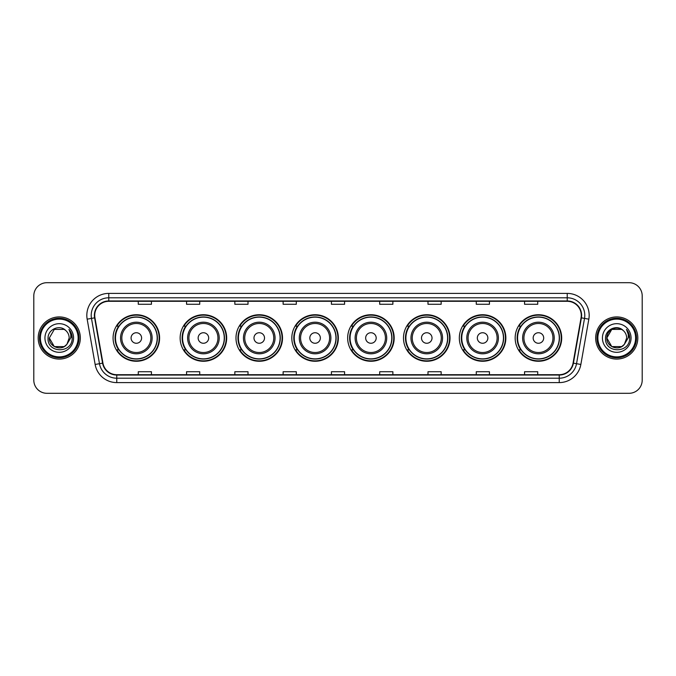 <?xml version="1.0" encoding="UTF-8"?>
<svg xmlns="http://www.w3.org/2000/svg" width="676" height="676" viewBox="0 0 676 676"><rect width="100%" height="100%" fill="white"/><g stroke="black" fill="none" stroke-linecap="round" stroke-linejoin="round"><path stroke-width="1.01" d="M515.163 338A23.263 23.263 0 0 0 538.426 361.263A23.263 23.263 0 0 0 561.697 338A23.263 23.263 0 0 0 538.426 314.737A23.263 23.263 0 0 0 515.163 338M459.325 338A23.263 23.263 0 0 0 482.596 361.263A23.263 23.263 0 0 0 505.859 338A23.263 23.263 0 0 0 482.596 314.737A23.263 23.263 0 0 0 459.325 338M403.496 338A23.263 23.263 0 0 0 426.759 361.263A23.263 23.263 0 0 0 450.022 338A23.263 23.263 0 0 0 426.759 314.737A23.263 23.263 0 0 0 403.496 338M347.658 338A23.263 23.263 0 0 0 370.921 361.263A23.263 23.263 0 0 0 394.184 338A23.263 23.263 0 0 0 370.921 314.737A23.263 23.263 0 0 0 347.658 338M291.821 338A23.263 23.263 0 0 0 315.084 361.263A23.263 23.263 0 0 0 338.355 338A23.263 23.263 0 0 0 315.084 314.737A23.263 23.263 0 0 0 291.821 338M235.983 338A23.263 23.263 0 0 0 259.254 361.263A23.263 23.263 0 0 0 282.517 338A23.263 23.263 0 0 0 259.254 314.737A23.263 23.263 0 0 0 235.983 338M180.146 338A23.263 23.263 0 0 0 203.417 361.263A23.263 23.263 0 0 0 226.68 338A23.263 23.263 0 0 0 203.417 314.737A23.263 23.263 0 0 0 180.146 338M113.078 338A23.263 23.263 0 0 0 136.341 361.263A23.263 23.263 0 0 0 159.604 338A23.263 23.263 0 0 0 136.341 314.737A23.263 23.263 0 0 0 113.078 338M118.655 349.855A21.286 21.286 0 0 1 118.655 326.145M185.731 349.855A21.286 21.286 0 0 1 185.731 326.145M241.569 349.855A21.286 21.286 0 0 1 241.569 326.145M297.398 349.855A21.286 21.286 0 0 1 297.398 326.145M353.235 349.855A21.286 21.286 0 0 1 353.235 326.145M409.073 349.855A21.286 21.286 0 0 1 409.073 326.145M464.911 349.855A21.286 21.286 0 0 1 464.911 326.145M520.748 349.855A21.286 21.286 0 0 1 520.748 326.145M33.8 295.86L33.8 380.14A13.165 13.165 0 0 0 46.965 393.305L629.035 393.305A13.165 13.165 0 0 0 642.2 380.14L642.2 295.86A13.165 13.165 0 0 0 629.035 282.695L46.965 282.695A13.165 13.165 0 0 0 33.8 295.86L33.8 380.14M38.186 338A21.074 21.074 0 0 0 59.26 359.074A21.074 21.074 0 0 0 80.326 338A21.074 21.074 0 0 0 59.26 316.926A21.074 21.074 0 0 0 38.186 338A21.074 21.074 0 0 0 59.26 359.074A21.074 21.074 0 0 0 80.326 338A21.074 21.074 0 0 0 59.26 316.926A21.074 21.074 0 0 0 38.186 338M595.674 338A21.074 21.074 0 0 0 616.74 359.074A21.074 21.074 0 0 0 637.814 338A21.074 21.074 0 0 0 616.74 316.926A21.074 21.074 0 0 0 595.674 338A21.074 21.074 0 0 0 616.74 359.074A21.074 21.074 0 0 0 637.814 338A21.074 21.074 0 0 0 616.74 316.926A21.074 21.074 0 0 0 595.674 338M94.724 315.346A14.044 14.044 0 0 1 108.777 301.302L567.223 301.302A14.044 14.044 0 0 1 581.056 317.788L573.071 363.088A14.044 14.044 0 0 1 559.238 374.698L116.762 374.698A14.044 14.044 0 0 1 102.929 363.088L94.944 317.788A14.044 14.044 0 0 1 94.724 315.346M94.378 315.346A14.399 14.399 0 0 0 94.598 317.847L102.583 363.147A14.399 14.399 0 0 0 116.762 375.045L559.238 375.045A14.399 14.399 0 0 0 573.417 363.147L581.402 317.847A14.399 14.399 0 0 0 567.223 300.955L108.777 300.955A14.399 14.399 0 0 0 94.378 315.346M87.162 319.165A21.945 21.945 0 0 1 108.777 293.401L567.223 293.401A21.945 21.945 0 0 1 588.838 319.165L580.853 364.465A21.945 21.945 0 0 1 559.238 382.599L116.762 382.599A21.945 21.945 0 0 1 95.147 364.465L87.162 319.165L91.48 318.396A17.559 17.559 0 0 1 108.777 297.795L567.223 297.795A17.559 17.559 0 0 1 584.52 318.396L576.527 363.696A17.559 17.559 0 0 1 559.238 378.205L116.762 378.205A17.559 17.559 0 0 1 99.473 363.696L91.48 318.396A17.559 17.559 0 0 1 91.218 315.346M629.035 282.695L46.965 282.695M46.965 393.305L629.035 393.305M642.2 380.14L642.2 295.86M573.417 363.147L576.527 363.696L584.52 318.396L588.838 319.165M331.417 301.302L331.417 304.276L344.583 304.276L344.583 301.302M283.126 301.302L283.126 304.276L296.299 304.276L296.299 301.302M234.842 301.302L234.842 304.276L248.016 304.276L248.016 301.302M186.559 301.302L186.559 304.276L199.724 304.276L199.724 301.302M138.276 301.302L138.276 304.276L151.441 304.276L151.441 301.302M379.701 301.302L379.701 304.276L392.874 304.276L392.874 301.302M427.984 301.302L427.984 304.276L441.158 304.276L441.158 301.302M476.276 301.302L476.276 304.276L489.441 304.276L489.441 301.302M524.559 301.302L524.559 304.276L537.724 304.276L537.724 301.302M344.583 374.698L344.583 371.724L331.417 371.724L331.417 374.698M296.299 374.698L296.299 371.724L283.126 371.724L283.126 374.698M248.016 374.698L248.016 371.724L234.842 371.724L234.842 374.698M199.724 374.698L199.724 371.724L186.559 371.724L186.559 374.698M151.441 374.698L151.441 371.724L138.276 371.724L138.276 374.698M392.874 374.698L392.874 371.724L379.701 371.724L379.701 374.698M441.158 374.698L441.158 371.724L427.984 371.724L427.984 374.698M489.441 374.698L489.441 371.724L476.276 371.724L476.276 374.698M537.724 374.698L537.724 371.724L524.559 371.724L524.559 374.698M64.22 346.594A9.92 9.92 0 0 0 66.899 344.329L66.696 344.566C61.33 351.444 48.824 346.822 49.34 338L54.3 329.406M78.137 338A18.877 18.877 0 0 0 59.26 319.123A18.877 18.877 0 0 0 40.383 338A18.877 18.877 0 0 0 59.26 356.877A18.877 18.877 0 0 0 78.137 338M79.016 338A19.756 19.756 0 0 0 59.26 318.244A19.756 19.756 0 0 0 39.504 338A19.756 19.756 0 0 0 59.26 357.756A19.756 19.756 0 0 0 79.016 338M66.899 344.329L64.22 346.594L54.3 346.594L49.34 338L54.3 329.406L64.22 329.406L65.758 330.505C59.674 324.117 47.945 329.381 48.055 338C46.94 353.32 71.774 353.717 72.18 338.744L72.197 338C72.163 334.747 71.081 331.891 68.952 329.423C70.574 332.085 71.141 334.941 70.659 338L66.899 344.329L64.22 346.594L54.3 346.594L49.34 338L54.3 346.594L64.22 346.594L66.899 344.329L69.18 338C69.129 335.009 67.989 332.507 65.758 330.505M44.946 338A14.314 14.314 0 0 0 59.26 352.314A14.314 14.314 0 0 0 73.574 338A14.314 14.314 0 0 0 59.26 323.686A14.314 14.314 0 0 0 44.946 338M69.045 329.533L72.197 338.372M68.952 329.423L71.538 333.91M141.605 338A5.264 5.264 0 0 0 136.341 332.736A5.264 5.264 0 0 0 131.076 338A5.264 5.264 0 0 0 136.341 343.264A5.264 5.264 0 0 0 141.605 338M152.142 338A15.801 15.801 0 0 0 136.341 322.199A15.801 15.801 0 0 0 120.539 338A15.801 15.801 0 0 0 136.341 353.801A15.801 15.801 0 0 0 152.142 338A15.801 15.801 0 0 1 136.341 353.801A15.801 15.801 0 0 1 120.539 338M157.195 338A20.855 20.855 0 0 0 136.341 317.145A20.855 20.855 0 0 0 115.495 338A20.855 20.855 0 0 0 136.341 358.855A20.855 20.855 0 0 0 157.195 338M159.164 338A22.823 22.823 0 0 1 116.83 349.855L118.951 349.855A21.049 21.049 0 0 0 157.39 338.051A21.049 21.049 0 0 0 118.951 326.145L116.83 326.145A22.823 22.823 0 0 1 159.164 338M208.681 338A5.264 5.264 0 0 0 203.417 332.736A5.264 5.264 0 0 0 198.144 338A5.264 5.264 0 0 0 203.417 343.264A5.264 5.264 0 0 0 208.681 338M219.218 338A15.801 15.801 0 0 0 203.417 322.199A15.801 15.801 0 0 0 187.615 338A15.801 15.801 0 0 0 203.417 353.801A15.801 15.801 0 0 0 219.218 338A15.801 15.801 0 0 1 203.417 353.801A15.801 15.801 0 0 1 187.615 338M224.263 338A20.855 20.855 0 0 0 203.417 317.145A20.855 20.855 0 0 0 182.562 338A20.855 20.855 0 0 0 203.417 358.855A20.855 20.855 0 0 0 224.263 338M226.24 338A22.823 22.823 0 0 1 183.906 349.855L186.018 349.855A21.049 21.049 0 0 0 224.457 338.051A21.049 21.049 0 0 0 186.018 326.145L183.906 326.145A22.823 22.823 0 0 1 226.24 338M264.519 338A5.264 5.264 0 0 0 259.254 332.736A5.264 5.264 0 0 0 253.982 338A5.264 5.264 0 0 0 259.254 343.264A5.264 5.264 0 0 0 264.519 338M275.056 338A15.801 15.801 0 0 0 259.254 322.199A15.801 15.801 0 0 0 243.445 338A15.801 15.801 0 0 0 259.254 353.801A15.801 15.801 0 0 0 275.056 338A15.801 15.801 0 0 1 259.254 353.801A15.801 15.801 0 0 1 243.445 338M280.101 338A20.855 20.855 0 0 0 259.254 317.145A20.855 20.855 0 0 0 238.4 338A20.855 20.855 0 0 0 259.254 358.855A20.855 20.855 0 0 0 280.101 338M282.078 338A22.823 22.823 0 0 1 239.743 349.855L241.856 349.855A21.049 21.049 0 0 0 280.295 338.051A21.049 21.049 0 0 0 241.856 326.145L239.743 326.145A22.823 22.823 0 0 1 282.078 338M320.356 338A5.264 5.264 0 0 0 315.084 332.736A5.264 5.264 0 0 0 309.819 338A5.264 5.264 0 0 0 315.084 343.264A5.264 5.264 0 0 0 320.356 338M330.885 338A15.801 15.801 0 0 0 315.084 322.199A15.801 15.801 0 0 0 299.282 338A15.801 15.801 0 0 0 315.084 353.801A15.801 15.801 0 0 0 330.885 338A15.801 15.801 0 0 1 315.084 353.801A15.801 15.801 0 0 1 299.282 338M335.938 338A20.855 20.855 0 0 0 315.084 317.145A20.855 20.855 0 0 0 294.237 338A20.855 20.855 0 0 0 315.084 358.855A20.855 20.855 0 0 0 335.938 338M337.915 338A22.823 22.823 0 0 1 295.581 349.855L297.693 349.855A21.049 21.049 0 0 0 336.133 338.051A21.049 21.049 0 0 0 297.693 326.145L295.581 326.145A22.823 22.823 0 0 1 337.915 338M376.186 338A5.264 5.264 0 0 0 370.921 332.736A5.264 5.264 0 0 0 365.657 338A5.264 5.264 0 0 0 370.921 343.264A5.264 5.264 0 0 0 376.186 338M386.723 338A15.801 15.801 0 0 0 370.921 322.199A15.801 15.801 0 0 0 355.12 338A15.801 15.801 0 0 0 370.921 353.801A15.801 15.801 0 0 0 386.723 338A15.801 15.801 0 0 1 370.921 353.801A15.801 15.801 0 0 1 355.12 338M391.776 338A20.855 20.855 0 0 0 370.921 317.145A20.855 20.855 0 0 0 350.075 338A20.855 20.855 0 0 0 370.921 358.855A20.855 20.855 0 0 0 391.776 338M393.745 338A22.823 22.823 0 0 1 351.41 349.855L353.531 349.855A21.049 21.049 0 0 0 391.97 338.051A21.049 21.049 0 0 0 353.531 326.145L351.41 326.145A22.823 22.823 0 0 1 393.745 338M432.023 338A5.264 5.264 0 0 0 426.759 332.736A5.264 5.264 0 0 0 421.494 338A5.264 5.264 0 0 0 426.759 343.264A5.264 5.264 0 0 0 432.023 338M442.56 338A15.801 15.801 0 0 0 426.759 322.199A15.801 15.801 0 0 0 410.957 338A15.801 15.801 0 0 0 426.759 353.801A15.801 15.801 0 0 0 442.56 338A15.801 15.801 0 0 1 426.759 353.801A15.801 15.801 0 0 1 410.957 338M447.605 338A20.855 20.855 0 0 0 426.759 317.145A20.855 20.855 0 0 0 405.904 338A20.855 20.855 0 0 0 426.759 358.855A20.855 20.855 0 0 0 447.605 338M449.582 338A22.823 22.823 0 0 1 407.248 349.855L409.369 349.855A21.049 21.049 0 0 0 447.808 338.051A21.049 21.049 0 0 0 409.369 326.145L407.248 326.145A22.823 22.823 0 0 1 449.582 338M487.861 338A5.264 5.264 0 0 0 482.596 332.736A5.264 5.264 0 0 0 477.324 338A5.264 5.264 0 0 0 482.596 343.264A5.264 5.264 0 0 0 487.861 338M498.398 338A15.801 15.801 0 0 0 482.596 322.199A15.801 15.801 0 0 0 466.795 338A15.801 15.801 0 0 0 482.596 353.801A15.801 15.801 0 0 0 498.398 338A15.801 15.801 0 0 1 482.596 353.801A15.801 15.801 0 0 1 466.795 338M503.443 338A20.855 20.855 0 0 0 482.596 317.145A20.855 20.855 0 0 0 461.742 338A20.855 20.855 0 0 0 482.596 358.855A20.855 20.855 0 0 0 503.443 338M505.42 338A22.823 22.823 0 0 1 463.085 349.855L465.198 349.855A21.049 21.049 0 0 0 503.637 338.051A21.049 21.049 0 0 0 465.198 326.145L463.085 326.145A22.823 22.823 0 0 1 505.42 338M543.698 338A5.264 5.264 0 0 0 538.426 332.736A5.264 5.264 0 0 0 533.161 338A5.264 5.264 0 0 0 538.426 343.264A5.264 5.264 0 0 0 543.698 338M554.236 338A15.801 15.801 0 0 0 538.426 322.199A15.801 15.801 0 0 0 522.624 338A15.801 15.801 0 0 0 538.426 353.801A15.801 15.801 0 0 0 554.236 338A15.801 15.801 0 0 1 538.426 353.801A15.801 15.801 0 0 1 522.624 338M559.28 338A20.855 20.855 0 0 0 538.426 317.145A20.855 20.855 0 0 0 517.579 338A20.855 20.855 0 0 0 538.426 358.855A20.855 20.855 0 0 0 559.28 338M561.257 338A22.823 22.823 0 0 1 518.923 349.855L521.035 349.855A21.049 21.049 0 0 0 559.475 338.051A21.049 21.049 0 0 0 521.035 326.145L518.923 326.145A22.823 22.823 0 0 1 561.257 338M621.7 346.594A9.92 9.92 0 0 0 624.379 344.329L621.7 346.594L611.78 346.594L606.82 338L611.78 329.406L621.7 329.406L623.238 330.505C617.154 324.117 605.426 329.381 605.535 338C604.42 353.32 629.255 353.717 629.66 338.744L629.677 338C629.643 334.747 628.562 331.891 626.432 329.423C628.055 332.085 628.621 334.941 628.139 338L624.379 344.329L621.7 346.594L611.78 346.594L606.82 338L611.78 346.594L621.7 346.594L624.379 344.329L621.7 346.594L611.78 346.594L606.82 338C606.304 346.822 618.81 351.444 624.176 344.566L622.157 346.315M635.617 338A18.877 18.877 0 0 0 616.74 319.123A18.877 18.877 0 0 0 597.863 338A18.877 18.877 0 0 0 616.74 356.877A18.877 18.877 0 0 0 635.617 338M636.496 338A19.756 19.756 0 0 0 616.74 318.244A19.756 19.756 0 0 0 596.984 338A19.756 19.756 0 0 0 616.74 357.756A19.756 19.756 0 0 0 636.496 338M624.379 344.329L626.66 338C626.61 335.009 625.469 332.507 623.238 330.505M602.426 338A14.314 14.314 0 0 0 616.74 352.314A14.314 14.314 0 0 0 631.054 338A14.314 14.314 0 0 0 616.74 323.686A14.314 14.314 0 0 0 602.426 338M621.7 329.406A9.92 9.92 0 0 0 606.82 338M626.525 329.533L629.677 338.372M626.432 329.423L629.018 333.91M567.223 293.401L567.223 300.955M91.48 318.396L94.598 317.847M116.762 382.599L116.762 375.045M559.238 375.045L559.238 382.599M95.147 364.465L102.583 363.147M581.402 317.847L584.52 318.396M108.777 293.401L108.777 300.955M576.527 363.696L580.853 364.465M150.858 338A14.517 14.517 0 0 0 136.341 323.483A14.517 14.517 0 0 0 121.824 338A14.517 14.517 0 0 0 136.341 352.517A14.517 14.517 0 0 0 150.858 338M217.934 338A14.517 14.517 0 0 0 203.417 323.483A14.517 14.517 0 0 0 188.9 338A14.517 14.517 0 0 0 203.417 352.517A14.517 14.517 0 0 0 217.934 338M273.763 338A14.517 14.517 0 0 0 259.254 323.483A14.517 14.517 0 0 0 244.737 338A14.517 14.517 0 0 0 259.254 352.517A14.517 14.517 0 0 0 273.763 338M329.601 338A14.517 14.517 0 0 0 315.084 323.483A14.517 14.517 0 0 0 300.566 338A14.517 14.517 0 0 0 315.084 352.517A14.517 14.517 0 0 0 329.601 338M385.438 338A14.517 14.517 0 0 0 370.921 323.483A14.517 14.517 0 0 0 356.404 338A14.517 14.517 0 0 0 370.921 352.517A14.517 14.517 0 0 0 385.438 338M441.276 338A14.517 14.517 0 0 0 426.759 323.483A14.517 14.517 0 0 0 412.242 338A14.517 14.517 0 0 0 426.759 352.517A14.517 14.517 0 0 0 441.276 338M497.113 338A14.517 14.517 0 0 0 482.596 323.483A14.517 14.517 0 0 0 468.079 338A14.517 14.517 0 0 0 482.596 352.517A14.517 14.517 0 0 0 497.113 338M552.943 338A14.517 14.517 0 0 0 538.426 323.483A14.517 14.517 0 0 0 523.917 338A14.517 14.517 0 0 0 538.426 352.517A14.517 14.517 0 0 0 552.943 338"/></g></svg>
